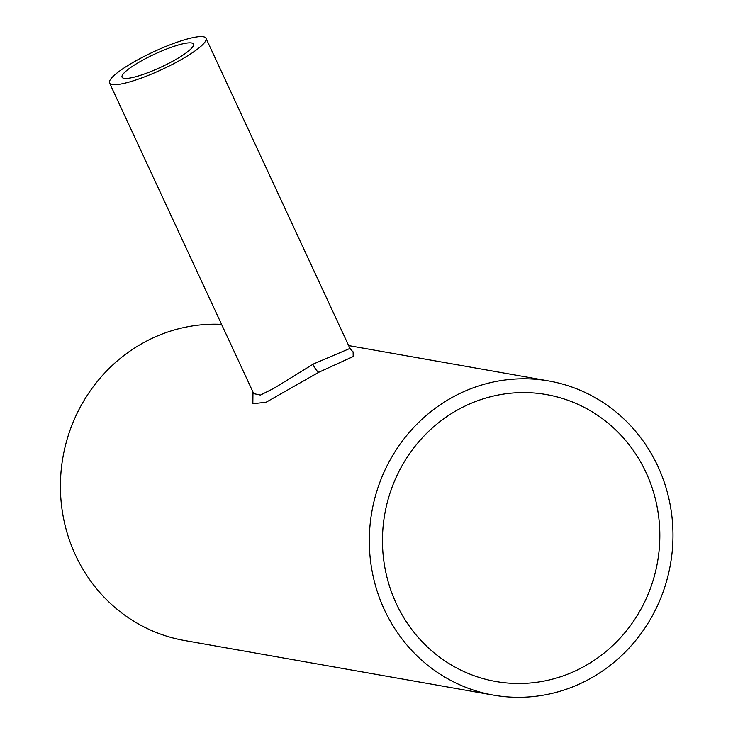 <?xml version="1.0" encoding="UTF-8"?>
<svg xmlns="http://www.w3.org/2000/svg" width="733" height="733" viewBox="0 0 733 733"><rect width="100%" height="100%" fill="white"/><g stroke="black" fill="none" stroke-linecap="round" stroke-linejoin="round"><path stroke-width="1.1" d="M145.739 58.521A39.353 7.238 -24.9 0 0 122.081 77.212A39.353 7.238 -24.9 0 0 169.809 62.781A39.353 7.238 -24.9 0 0 193.466 44.081A39.353 7.238 -24.9 0 0 145.739 58.521M396.241 603.543A145.675 138.464 100 0 0 495.792 681.488A145.675 138.464 100 0 0 631.342 624.333A145.675 138.464 100 0 0 646.048 472.538A145.675 138.464 100 0 0 546.497 394.592A145.675 138.464 100 0 0 410.947 451.748A145.675 138.464 100 0 0 396.241 603.543M253.774 393.648L260.435 395.078L273.885 388.325L313.495 363.962L349.962 348.422C352.72 351.758 354.03 353.013 353.902 352.188M353.104 351.84L353.196 356.55L318.846 372.236L266.152 402.225L252.848 403.746L252.977 392.008M174.042 63.524A53.161 9.776 -24.9 0 0 205.991 38.263A53.161 9.776 -24.9 0 0 141.506 57.779A53.161 9.776 -24.9 0 0 109.556 83.031A53.161 9.776 -24.9 0 0 174.042 63.524M657.886 466.335A159.492 151.594 100 0 0 548.907 380.986A159.492 151.594 100 0 0 400.493 443.566A159.492 151.594 100 0 0 384.404 609.755A159.492 151.594 100 0 0 493.382 695.095A159.492 151.594 100 0 0 641.796 632.515A159.492 151.594 100 0 0 657.886 466.335M221.568 324.343A159.492 151.594 100 0 0 75.508 555.156A159.492 151.594 100 0 0 184.496 640.495L493.382 695.095M318.846 372.236A8.375 1.979 62.2 0 1 312.881 364.283M205.991 38.263L349.962 348.422M548.907 380.986L348.651 345.591M109.556 83.031L253.517 393.19"/></g></svg>
